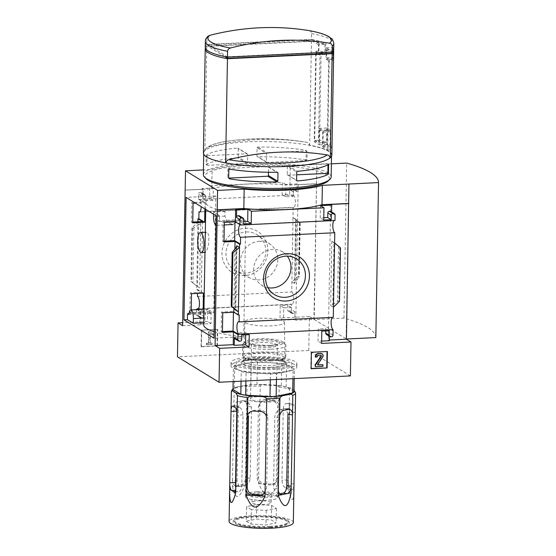 <?xml version="1.0" encoding="UTF-8"?>
<svg xmlns="http://www.w3.org/2000/svg" width="556" height="556" viewBox="0 0 556 556"><rect width="100%" height="100%" fill="white"/><g stroke="black" fill="none" stroke-linecap="round" stroke-linejoin="round"><path stroke-width="0.42" stroke-dasharray="2.78 2.08" d="M203.698 324.767A60.945 11.989 1 0 1 204.643 322.723L205.546 311.582L207.555 309.136L210.467 313.494A60.945 11.989 -179 0 1 213.81 312.423L215.839 195.99A60.945 11.989 -179 0 0 205.831 202.37A60.945 11.989 -179 0 0 224.985 211.461L224.902 216.138L227.439 222.442L232.992 224.52L239.636 219.696A60.945 11.989 1 0 0 245.738 220.315L243.709 336.741L213.963 338.18M214.081 331.682A60.945 11.989 1 0 0 243.709 336.741M205.171 239.851C205.164 234.917 205.609 232.366 206.519 232.2C208.528 232.644 209.223 236.647 208.604 244.202C207.325 249.352 206.262 252.076 205.414 252.375L205.025 248.588M224.005 241.144L222.747 241.207L223.095 221.601L235.007 221.031L234.993 221.851M222.428 331.578L221.17 331.633L221.517 312.034L233.43 311.457L233.416 312.277M224.985 211.461L213.643 212.003L219.544 215.61L219.439 221.587L245.738 220.315M219.544 215.61L216.103 215.777M215.839 195.99L186.1 197.429M204.643 322.723L203.732 322.765M204.893 208.924L205.004 202.683L195.441 203.142M191.229 309.935L191.167 313.285L203.079 312.715L203.142 309.358M188.984 313.619L213.81 312.423M240.804 224.568L235.007 221.031M205.004 202.683L199.208 199.138L199.201 199.597A6.262 1.946 -92.8 0 1 201.168 206.644M223.992 241.964L222.747 241.207M192.744 222.859L191.507 222.101L192.758 222.039M224.332 222.365L223.095 221.601M193.085 203.253L191.848 202.495L191.507 222.101M199.201 199.597L293.394 195.045L293.492 189.547A1.647 1.529 121.4 0 0 291.956 188.004L291.33 188.039A1.647 1.529 121.4 0 0 289.739 189.728L289.655 194.252L282.156 194.614L282.365 182.34L209.814 185.843L209.598 198.117L202.092 198.478L202.175 193.961A1.647 1.529 121.4 0 0 200.64 192.418L200.014 192.452A1.647 1.529 121.4 0 0 198.422 194.141L198.332 199.18L202.884 201.96L191.848 202.495M198.332 199.18L199.208 199.138M222.754 312.792L221.517 312.034M239.226 315.002L233.43 311.457M203.426 293.109L197.63 289.565L197.561 293.394M191.507 293.686L190.27 292.929L189.923 312.528L200.966 311.992L197.13 309.65M197.936 221.788L196.755 289.606L201.307 292.393L190.27 292.929M196.755 289.606L197.63 289.565M203.079 312.715L198.005 309.609M222.414 332.398L221.17 331.633M191.167 313.285L189.923 312.528M245.321 228.245A24.144 22.448 -58.6 0 1 264.552 262.793A24.144 22.448 -58.6 0 1 224.853 264.712A24.144 22.448 -58.6 0 1 245.321 228.245M197.512 296.487L291.705 291.935L293.005 217.486L295.799 219.189L300.191 223.213L293.005 217.486L293.179 207.305L199.993 211.801M234.903 248.907L233.861 308.406M200.966 311.992L200.744 324.815L199.708 324.183L210.967 323.641L211.176 311.367L203.677 311.728L203.593 316.253L200.077 314.098L200.153 309.581L207.659 309.219L207.451 321.486L182.653 322.688M196.407 309.685L196.324 314.279A1.647 1.529 121.4 0 0 197.86 315.822L198.485 315.794A1.647 1.529 121.4 0 0 200.077 314.098M203.593 316.253A1.647 1.529 121.4 0 1 202.002 317.942L201.376 317.969A1.647 1.529 121.4 0 1 199.84 316.433L199.708 324.183M202.544 221.566L201.307 292.393M198.555 224.617L200.73 223.783L197.936 222.08L191.896 227.988L192.529 228.377L193.884 227.856L198.555 224.617L197.477 286.451L199.604 288.057L190.965 281.419L197.477 286.451M182.604 325.691L200.744 324.815M185.183 190.041L203.107 189.172L202.884 201.96M217.306 329.367L201.362 330.139L201.07 346.61L217.021 345.839L217.306 329.367L217.667 329.59L201.362 330.139M350.398 375.912L308.802 350.475L309.393 316.566L280.002 317.983L280.217 305.71L287.716 305.348L287.64 309.873A1.647 1.529 121.4 0 0 289.176 311.409L289.801 311.381A1.647 1.529 121.4 0 0 291.393 309.685L291.49 304.188L198.297 308.691M308.802 350.475L177.461 356.82M291.705 291.935A6.262 1.946 87.2 0 1 293.665 298.516A6.262 1.946 87.2 0 1 292.004 304.375A6.262 1.946 87.2 0 1 291.49 304.188M332.293 317.42A6.262 1.946 87.2 0 1 332.787 317.184A6.262 1.946 87.2 0 1 333.294 317.372M293.394 195.045A6.262 1.946 87.2 0 1 295.354 201.633A6.262 1.946 87.2 0 1 293.693 207.492A6.262 1.946 87.2 0 1 293.179 207.305M333.982 220.53A6.262 1.946 87.2 0 1 334.476 220.294A6.262 1.946 87.2 0 1 334.99 220.482M203.107 189.172L202.071 188.54L201.939 196.289L198.422 194.141M256.796 358.738A22.9 4.504 -179 0 1 286.236 362.449A22.9 4.504 -179 0 1 263.905 367.641A22.9 4.504 -179 0 1 241.777 361.671A22.9 4.504 -179 0 1 256.796 358.738M244.14 362.484A20.94 4.121 1 0 0 267.373 365.646A20.94 4.121 1 0 0 284.943 361.859A20.94 4.121 1 0 0 284.359 360.893A20.94 4.121 1 0 0 283.887 360.559A20.94 4.121 1 0 0 257.435 357.501A20.94 4.121 1 0 0 243.702 360.184A20.94 4.121 1 0 0 243.076 361.129A20.94 4.121 1 0 0 244.14 362.484M332.446 53.306L326.754 49.825L326.615 57.9L329.201 59.478L327.623 149.911L322.445 146.749L322.702 132.21L319.596 130.312L319.346 144.845L314.175 141.683L315.752 51.256L318.338 52.841L318.477 44.765L324.996 44.445A64.239 12.635 1 0 0 311.457 41.005L206.756 46.065A64.239 12.635 1 0 0 205.366 47.934M206.756 46.065L204.935 150.217A64.239 12.635 -179 0 0 203.406 152.9M205.247 47.128A64.239 12.635 -179 0 1 206.783 44.452L206.881 38.628L208.139 36.161M208.048 44.73L208.02 46.343L312.785 41.283L312.813 39.671L208.048 44.73L227.703 57.094M332.474 51.777L227.71 56.754M333.565 50.172A64.239 12.635 1 0 0 333.273 49.512L333.134 57.581A64.239 12.635 1 0 1 333.544 59.061M311.457 41.005L309.643 145.165A64.239 12.635 -179 0 1 331.869 155.138M324.996 44.445L324.857 52.521A64.239 12.635 1 0 0 320.082 51.048L318.505 141.474A64.239 12.635 -179 0 1 326.984 144.477L327.234 129.944A64.239 12.635 -179 0 1 330.34 131.841L330.083 146.374A64.239 12.635 -179 0 1 331.96 149.272M203.35 174.702A63.912 12.573 -179 0 1 247.184 163.54A63.912 12.573 -179 0 1 331.154 176.933M206.137 155.791L206.478 154.936A63.912 12.573 -179 0 1 237.732 148.049L238.309 148.64L238.163 157.042L237.565 157.737A63.912 12.573 1 0 0 206.311 164.625L206.137 155.791L207.04 156.34L206.895 164.743L205.991 164.187M257.074 147.736L257.748 147.083A63.912 12.573 -179 0 1 305.3 150.162L306.21 150.954L306.064 159.357L305.133 159.85A63.912 12.573 1 0 0 257.574 156.771L256.928 156.132L257.074 147.736L266.456 153.47L266.31 161.872L256.928 156.132M309.393 316.566L313.945 319.346L316.864 164.451L290.281 165.737A64.607 12.712 1 0 0 212.1 169.517L203.433 169.934M375.835 337.589A160.378 31.546 1 0 0 343.969 318.101L314.258 319.533L316.864 164.451M314.258 319.533L346.444 339.007M348.834 184.001L346.124 339.021M335.08 214.984L331.564 212.83A1.647 1.529 121.4 0 0 330.862 211.502M331.564 212.83L331.578 211.94M320.444 205.623L320.228 217.896L323.787 217.723M340.446 247.844L333.927 242.812L332.849 304.646L330.681 305.48L333.475 307.19M334.594 242.916L331.8 241.207L333.927 242.812M332.849 304.646L337.52 301.408L338.882 300.886L339.514 301.276M325.753 330.952L325.795 328.631L318.289 328.992L318.074 341.266L321.632 341.092M329.409 336.31L329.472 332.974A1.647 1.529 121.4 0 1 327.873 334.663L327.248 334.691A1.647 1.529 121.4 0 1 326.421 334.483M243.764 219.391L240.248 217.243A1.647 1.529 121.4 0 0 239.546 215.916M240.248 217.243L240.171 221.768L243.73 221.594M235.105 338.896A1.647 1.529 121.4 0 0 235.932 339.104L236.557 339.077A1.647 1.529 121.4 0 0 238.156 337.381L238.232 332.863L245.738 332.502L245.696 334.823M316.524 183.827L289.94 185.113A64.607 12.712 -179 0 0 211.76 188.894L185.176 190.18M297.14 183.946L285.888 184.495L285.673 196.761L293.179 196.4L293.255 191.883A1.647 1.529 121.4 0 1 294.847 190.187L295.472 190.159A1.647 1.529 121.4 0 1 297.008 191.695L297.14 183.946L298.176 184.578L316.315 183.702M285.888 184.495L282.365 182.34M201.939 196.289A1.647 1.529 121.4 0 1 203.531 194.6L204.156 194.572A1.647 1.529 121.4 0 1 205.692 196.108L205.616 200.633L213.122 200.271L213.33 187.997L209.814 185.843M213.33 187.997L202.071 188.54M294.673 283.463L291.879 281.753L298.537 276.221L299.253 276.784L294.541 283.185L295.799 219.189M294.909 311.84A1.647 1.529 121.4 0 1 293.318 313.528L292.692 313.563A1.647 1.529 121.4 0 1 291.156 312.02L291.24 307.503L283.734 307.864L283.518 320.138L294.777 319.589L294.909 311.84L291.393 309.685M289.94 185.113L290.281 165.737M211.76 188.894L212.1 169.517M206.193 178.823A62.265 12.246 -179 0 1 247.67 165.473A62.265 12.246 -179 0 1 308.663 168.989A62.265 12.246 -179 0 1 328.172 180.957M331.383 163.818L316.962 164.513M253.585 360.038A32.943 6.477 -179 0 1 296.869 366.939A32.943 6.477 -179 0 1 263.815 372.847A32.943 6.477 -179 0 1 230.99 365.792A32.943 6.477 -179 0 1 253.585 360.038M343.969 318.101L346.673 163.082M201.724 330.361L201.432 346.833L201.07 346.61M201.432 346.833L217.021 345.839M208.347 343.26L206.443 343.351L206.422 344.581L211.739 344.324L211.76 343.094L209.848 343.184L210.015 333.565L212.955 335.018L213.275 334.177L209.702 331.737L208.549 331.793L208.347 343.26L208.708 343.483L206.443 343.351M206.804 343.573L206.783 344.803L212.1 344.546L212.121 343.316L210.21 343.406L210.376 333.781L213.316 335.24L213.643 334.399L210.071 331.96L208.91 332.015L208.708 343.483M208.91 332.015L208.549 331.793M210.071 331.96L209.702 331.737M213.643 334.399L213.275 334.177M213.316 335.24L212.955 335.018M211.836 334.622L211.475 334.406M210.376 333.781L210.015 333.565M210.21 343.406L209.848 343.184M212.121 343.316L211.76 343.094M212.1 344.546L211.739 344.324M206.783 344.803L206.422 344.581M217.382 346.061L217.667 329.59M327.025 351.51L311.436 352.268M327.025 351.274L327.387 351.496M311.075 352.045L310.79 368.517L311.151 368.739M310.79 368.517L311.158 368.496M317.643 364.799L317.33 364.305L322.369 356.827A2.307 2.148 121.4 0 0 321.799 353.651M315.043 366.536L322.911 366.397M322.549 366.175L322.577 364.555M320.888 355.228A0.827 0.764 121.4 0 0 320.305 354.985L320.666 355.208M315.21 356.848L316.774 356.771A1.647 1.529 121.4 0 1 318.366 355.082L320.305 354.985M316.774 356.771L317.135 356.994M330.667 204.448L328.297 340.091L329.333 340.724M323.745 220.044L320.228 217.896M329.312 330.785L325.795 328.631M321.806 331.147L318.289 328.992M321.59 343.42L318.074 341.266M329.347 340.043L328.297 340.091M243.688 223.915L240.171 221.768M249.255 334.649L245.738 332.502M241.749 335.011L238.232 332.863M283.518 320.138L280.002 317.983M294.777 319.589L295.813 320.221L313.945 319.346M283.734 307.864L280.217 305.71M291.24 307.503L287.716 305.348M285.673 196.761L282.156 194.614M293.179 196.4L289.655 194.252M298.176 184.578L295.813 320.221M213.122 200.271L209.598 198.117M205.616 200.633L202.092 198.478M210.967 323.641L207.451 321.486M211.176 311.367L207.659 309.219M203.677 311.728L200.153 309.581M191.896 227.988L190.965 281.419M299.475 222.789L298.537 276.221M267.985 287.709A19.682 18.299 -58.6 0 1 260.84 284.658A19.682 18.299 -58.6 0 1 254.69 263.433A19.682 18.299 -58.6 0 1 272.649 249.38A19.682 18.299 -58.6 0 1 281.315 251.18A19.682 18.299 -58.6 0 1 287.285 256.149M259.437 241.297A19.682 18.299 -58.6 0 1 270.563 244.605A19.682 18.299 -58.6 0 1 274.713 270.14A19.682 18.299 -58.6 0 1 250.096 278.083A19.682 18.299 -58.6 0 1 241.047 256.837A19.682 18.299 -58.6 0 1 259.437 241.297M246.259 231.942A20.996 19.516 -58.6 0 1 258.13 235.473A20.996 19.516 -58.6 0 1 262.55 262.703A20.996 19.516 -58.6 0 1 236.293 271.175A20.996 19.516 -58.6 0 1 226.639 248.518A20.996 19.516 -58.6 0 1 246.259 231.942M225.993 162.859A63.912 12.573 1 0 1 203.739 152.817A63.912 12.573 1 0 1 205.303 150.203L206.575 147.833L208.173 147.041A261.487 243.125 -58.6 0 1 306.509 142.287L301.38 141.46A61.382 12.072 -179 0 1 306.509 142.287C308.121 142.565 309.046 143.531 309.275 145.179A63.912 12.573 1 0 1 331.536 155.048L331.536 155.249A63.912 12.573 -179 0 1 330.104 157.828M329.965 157.834A63.912 12.573 1 0 0 331.536 155.048M206.783 44.452L311.485 39.393L311.589 33.568C311.416 31.866 310.491 30.865 308.83 30.566M311.485 39.393A64.239 12.635 -179 0 1 325.851 43.139L325.656 54.439A64.239 12.635 -179 0 0 321.097 52.952L319.575 140.154A64.239 12.635 1 0 1 326.351 142.551L326.608 128.019A64.239 12.635 1 0 1 330.744 130.556L330.493 145.088A64.239 12.635 1 0 1 331.995 147.743L327.13 147.979L328.652 60.778L333.51 60.548M312.813 39.671L319.026 43.465L325.851 43.139M328.652 60.778L326.066 59.2L326.268 47.892L332.474 51.687M326.268 47.892L333.093 47.566A64.239 12.635 -179 0 1 333.711 49.373M333.093 47.566L332.898 58.866A64.239 12.635 -179 0 1 333.51 60.458M224.735 56.566L208.02 46.343M318.477 44.765L312.785 41.283M326.754 49.825L333.273 49.512M205.303 150.203L204.935 150.217M309.643 145.165L309.275 145.179M328.005 164.75L327.394 163.672L287.994 165.577L287.355 166.251L296.737 171.992M287.994 165.577L297.342 171.29M287.355 166.251L287.209 174.647L296.591 180.387M287.209 174.647L297.168 180.978M287.827 175.265L296.689 174.834M328.012 164.291L328.394 164.527M327.394 163.672L328.596 164.402M268.506 172.256L268.59 167.161L267.978 166.543L228.579 168.447L227.939 169.121L228.843 169.677M228.579 168.447L229.774 169.177M227.939 169.121L227.793 177.524L228.69 178.073M227.793 177.524L229.6 178.865M268.59 167.161L276.944 172.263M267.978 166.543L277.326 172.263M206.895 164.743L207.506 165.354L246.913 163.45L247.545 162.776L247.691 154.38L247.079 153.762L207.673 155.666L206.478 154.936M207.673 155.666L207.04 156.34M207.506 165.354L206.311 164.625M246.913 163.45L237.565 157.737M247.545 162.776L238.163 157.042M247.691 154.38L238.309 148.64M247.079 153.762L237.732 148.049M266.31 161.872L266.922 162.484L306.328 160.58L306.968 159.906L307.114 151.51L306.495 150.891L267.095 152.796L257.748 147.083M267.095 152.796L266.456 153.47M266.922 162.484L257.574 156.771M306.328 160.58L305.133 159.85M306.968 159.906L306.064 159.357M307.114 151.51L306.21 150.954M306.495 150.891L305.3 150.162M319.346 144.845L326.984 144.477M319.596 130.312L327.234 129.944M314.175 141.683L318.505 141.474M315.752 51.256L320.082 51.048M318.338 52.841L324.857 52.521M319.026 43.465L318.824 54.766L325.656 54.439M318.824 54.766L316.239 53.188L321.097 52.952M316.239 53.188L314.717 140.383L319.575 140.154M314.717 140.383L318.859 142.92L326.351 142.551M318.859 142.92L319.109 128.387L326.608 128.019M326.615 57.9L333.134 57.581M329.201 59.478L333.53 59.27M327.623 149.911L331.953 149.703M322.445 146.749L330.083 146.374M322.702 132.21L330.34 131.841M319.109 128.387L323.245 130.917L330.744 130.556M323.245 130.917L322.994 145.45L330.493 145.088M322.994 145.45L327.13 147.979M326.066 59.2L332.898 58.866M253.64 356.806A32.943 6.477 -179 0 1 296.925 363.707A32.943 6.477 -179 0 1 263.871 369.615A32.943 6.477 -179 0 1 231.046 362.561A32.943 6.477 -179 0 1 253.64 356.806M283.386 321.166A19.682 3.871 -179 0 1 284.38 322.39A19.682 3.871 -179 0 1 264.635 325.941A19.682 3.871 -179 0 1 245.022 321.702A19.682 3.871 -179 0 1 261.667 318.192A19.682 3.871 -179 0 1 283.386 321.166M210.467 313.494L188.887 314.536M239.636 219.696L218.056 220.739A7.249 2.252 87.2 0 1 216.187 225.319A7.249 2.252 87.2 0 1 215.936 225.284M219.439 221.587L218.056 220.739M213.608 214.255L213.643 212.003M269.785 526.379A27.265 5.365 1 0 0 287.911 522.682A27.265 5.365 1 0 0 287.945 520.534A27.265 5.365 1 0 0 261.32 515.78A27.265 5.365 1 0 0 234.542 519.603A27.265 5.365 1 0 0 234.507 521.75A27.265 5.365 1 0 0 269.785 526.379M270.056 527.442A28.168 5.539 1 0 0 288.821 521.403A28.168 5.539 1 0 0 261.306 516.489A28.168 5.539 1 0 0 233.638 520.437A28.168 5.539 1 0 0 242.465 525.851A28.168 5.539 1 0 0 270.056 527.442M268.43 402.085A16.145 3.176 1 0 0 279.501 399.264A16.145 3.176 1 0 0 263.412 395.809A16.145 3.176 1 0 0 247.218 398.701A16.145 3.176 1 0 0 268.43 402.085M256.573 494.062A16.145 3.176 -179 0 1 277.68 497.078A16.145 3.176 -179 0 1 277.785 497.446A16.145 3.176 -179 0 1 266.713 500.261A16.145 3.176 -179 0 1 245.502 496.883A16.145 3.176 -179 0 1 245.62 496.515A16.145 3.176 -179 0 1 256.573 494.062M293.325 522.591A32.123 6.318 1 0 0 261.32 515.711A32.123 6.318 1 0 0 229.093 521.472M237.071 481.114L238.315 409.737C238.392 405.692 239.462 403.156 241.533 402.141A26.354 5.185 -179 0 1 245.912 401.244L247.253 401.272L251.465 407.055L250.221 478.431C249.616 482.379 247.691 484.749 244.445 485.541A26.354 5.185 1 0 0 240.06 486.43L239.136 486.486L237.071 481.114L232.498 480.238L234.187 389.276A32.123 6.318 1 0 0 231.359 391.799M232.498 480.238L232.484 486.653L245.314 484.033C239.309 499.615 235.035 500.483 232.484 486.653M245.314 484.033L247.017 386.663C246.113 385.496 244.932 385.148 243.465 385.614A30.934 6.088 1 0 1 265.539 384.55L273.893 385.03A30.934 6.088 1 0 1 291.017 388.269L293.929 389.999A30.934 6.088 1 0 1 294.02 390.103M277.43 484.478L277.513 479.738A6.589 6.331 47 0 1 271.21 484.123L277.43 484.478C271.265 498.732 264.969 498.371 258.54 483.393L260.236 386.024A32.123 6.318 1 0 0 247.017 386.663M277.513 479.738L279.126 387.108C277.791 385.676 276.047 384.988 273.893 385.03M293.888 490.183L293.971 485.444A6.589 2.05 87.2 0 1 292.324 489.085A6.589 2.05 87.2 0 1 291.893 488.96L293.888 490.183C293.471 503.847 291.455 502.61 287.827 486.479L289.53 389.103A32.123 6.318 1 0 0 279.126 387.108M293.971 485.444L295.59 392.807M293.992 391.688L286.18 386.913A30.636 6.026 1 0 0 281.35 385.989L281.746 363.381A30.636 6.026 1 0 1 286.576 364.305L294.388 369.08A30.636 6.026 1 0 1 293.075 370.31L276.54 373.681A30.636 6.026 1 0 1 270.397 373.979L246.051 372.576A30.636 6.026 1 0 1 241.221 371.651L237.315 369.26A28.002 5.511 1 0 0 258.227 373.278A28.002 5.511 1 0 0 272.697 373.354A28.002 5.511 1 0 0 284.804 371.992A28.002 5.511 1 0 0 291.9 368.468A28.002 5.511 1 0 0 290.482 366.696A28.002 5.511 1 0 0 269.577 362.679A28.002 5.511 1 0 0 242.993 363.965L251.263 362.276A30.636 6.026 1 0 1 257.4 361.977L281.746 363.381M281.35 385.989L257.011 384.585A30.636 6.026 1 0 0 250.867 384.884L234.333 388.262A30.636 6.026 1 0 0 233.02 389.485M289.53 389.103C289.989 388.018 290.559 387.775 291.247 388.359A30.934 6.088 1 0 0 291.017 388.269M233.027 389.04A30.934 6.088 1 0 1 236.091 387.31A30.934 6.088 1 0 1 237.794 386.774L243.465 385.614M287.945 414.06L285.881 408.695L284.957 408.743A26.354 5.185 -179 0 1 280.578 409.64C277.333 410.432 275.408 412.795 274.803 416.75L273.559 488.119L277.771 493.902L279.105 493.93A26.354 5.185 1 0 0 279.842 493.811M283.219 408.882C283.755 405.004 285.026 403.246 287.035 403.607A26.354 5.185 -179 0 1 289.099 404.879L289.558 408.243L288.168 487.855L287.633 489.169A26.354 5.185 1 0 0 285.562 487.904C283.574 486.813 282.378 484.262 281.975 480.259L283.219 408.882L289.044 408.604M289.217 406.922A6.589 2.05 87.2 0 1 290.864 403.281L286.403 403.496L291.295 403.406L293.366 404.671A6.589 2.05 87.2 0 1 295.278 410.627M290.864 403.281A6.589 2.05 87.2 0 1 291.295 403.406M287.633 489.169L291.893 488.96L289.822 487.695A6.589 2.05 87.2 0 1 287.911 481.739M265.539 384.55C263.391 384.259 261.626 384.745 260.236 386.024M258.408 406.721L260.5 402.148L265.316 400.306A26.354 5.185 -179 0 1 271.773 400.681C275.505 401.411 277.507 403.802 277.764 407.833L276.513 479.209L274.699 483.525L270.299 484.971A26.354 5.185 1 0 0 263.85 484.603C259.791 484.165 257.567 481.996 257.164 478.097L258.408 406.721L259.652 405.56M259.93 403.844A6.589 6.331 47 0 1 266.227 399.458L272.683 399.827A6.589 6.331 47 0 1 278.813 404.928M258.54 483.393L271.21 484.123L270.299 484.971M263.85 484.603L264.76 483.748A6.589 6.331 47 0 1 258.623 478.653M237.794 386.774C236.335 386.906 235.132 387.74 234.187 389.276M245.398 479.293A6.589 4.281 -79.1 0 1 241.089 484.895L244.445 485.541M240.06 486.43L236.71 485.791A6.589 4.281 -79.1 0 1 235.577 485.798A6.589 4.281 -79.1 0 1 232.568 481.913M233.874 407.096A6.589 4.281 -79.1 0 1 238.183 401.495L242.562 400.605A6.589 4.281 -79.1 0 1 243.695 400.591A6.589 4.281 -79.1 0 1 246.704 404.483M234.576 491.733L237.989 491.567C239.99 491.935 241.262 490.177 241.797 486.291L243.041 414.922C242.645 410.919 241.45 408.368 239.455 407.277A26.354 5.185 -179 0 1 237.391 406.012L236.849 407.319L235.459 486.938L235.918 490.302A26.354 5.185 1 0 0 237.989 491.567L234.159 491.893M259.701 494.868L264.517 493.033L266.616 488.453L267.86 417.083C267.457 413.184 265.233 411.016 261.174 410.578A26.354 5.185 -179 0 1 254.724 410.203L250.318 411.655L248.504 415.971M237.315 369.26L233.416 366.877A30.636 6.026 1 0 1 234.722 365.653L242.993 363.965A28.002 5.511 1 0 0 235.904 367.488A28.002 5.511 1 0 0 237.315 369.26M233.159 381.576L233.416 366.877M234.333 388.262L234.722 365.653M241.054 381.194L241.221 371.651M245.905 380.957L246.051 372.576M270.299 379.776L270.397 373.979M276.436 379.484L276.54 373.681M286.18 386.913L286.576 364.305M257.011 384.585L257.4 361.977M250.867 384.884L251.263 362.276M267.394 401.453A12.851 2.53 1 0 0 276.207 399.208A12.851 2.53 1 0 0 263.405 396.456A12.851 2.53 1 0 0 250.513 398.756A12.851 2.53 1 0 0 267.394 401.453M270.327 346.124A19.036 3.746 1 0 0 283.004 342.037A19.036 3.746 1 0 0 264.413 338.722A19.036 3.746 1 0 0 245.71 341.391A19.036 3.746 1 0 0 251.673 345.047A19.036 3.746 1 0 0 270.327 346.124M271.106 349.21A21.67 4.26 1 0 0 285.972 345.429A21.67 4.26 1 0 0 285.541 344.567A21.67 4.26 1 0 0 264.371 340.786A21.67 4.26 1 0 0 243.083 343.823A21.67 4.26 1 0 0 242.631 344.671A21.67 4.26 1 0 0 271.106 349.21M270.911 360.385A21.67 4.26 1 0 0 284.401 358.057A21.67 4.26 1 0 0 285.777 356.604A21.67 4.26 1 0 0 264.176 351.962A21.67 4.26 1 0 0 242.437 355.847A21.67 4.26 1 0 0 243.757 357.348A21.67 4.26 1 0 0 270.911 360.385M270.341 361.039A19.919 3.92 1 0 0 282.74 358.905A19.919 3.92 1 0 0 283.053 358.731A19.919 3.92 1 0 0 264.156 353.296A19.919 3.92 1 0 0 245.078 358.064A19.919 3.92 1 0 0 245.391 358.252A19.919 3.92 1 0 0 270.341 361.039M272.781 368.51A28.002 5.511 1 0 0 291.983 363.624A28.002 5.511 1 0 0 264.079 357.626A28.002 5.511 1 0 0 235.987 362.644A28.002 5.511 1 0 0 272.781 368.51M292.929 378.685L293.075 370.31M294.221 378.622L294.388 369.08M287.827 486.479L289.822 487.695L285.562 487.904M257.101 491.768A14.623 2.877 -179 0 1 276.214 494.499A14.623 2.877 -179 0 1 261.64 497.453A14.623 2.877 -179 0 1 247.177 493.992A14.623 2.877 -179 0 1 257.101 491.768M258.693 492.748A9.556 1.877 -179 0 1 271.245 494.75A9.556 1.877 -179 0 1 261.661 496.459A9.556 1.877 -179 0 1 252.139 494.416A9.556 1.877 -179 0 1 258.693 492.748M258.547 500.817A9.556 1.877 -179 0 1 271.099 502.819A9.556 1.877 -179 0 1 261.515 504.535A9.556 1.877 -179 0 1 252 502.485A9.556 1.877 -179 0 1 258.547 500.817M269.486 527.095A26.354 5.185 -179 0 1 235.376 522.619A26.354 5.185 -179 0 1 252.931 516.969A26.354 5.185 -179 0 1 278.751 518.456A26.354 5.185 -179 0 1 287.007 523.523A26.354 5.185 -179 0 1 269.486 527.095M246.315 521.174L251.09 524.1L265.99 524.954L276.11 522.89L271.328 519.964L256.434 519.109L246.315 521.174L246.565 506.641L256.684 504.577L256.434 519.109M256.684 504.577L271.585 505.432L276.36 508.358L266.241 510.422L251.347 509.56L251.09 524.1M251.347 509.56L246.565 506.641M271.585 505.432L271.328 519.964M276.36 508.358L276.11 522.89M266.241 510.422L265.99 524.954M236.717 246.572L235.612 309.963M199.84 316.433L196.324 314.279M200.73 223.783L199.604 288.057M205.352 41.304A64.239 12.635 -179 0 1 206.881 38.628M215.179 160.434A63.912 12.573 -179 0 1 203.732 153.018A63.912 12.573 -179 0 1 247.559 141.856A63.912 12.573 -179 0 1 331.536 155.249L331.515 156.41M322.369 356.827L322.73 357.049M317.33 364.305L317.698 364.527M318.366 355.082L318.727 355.305M331.8 241.207L330.681 305.48M332.988 335.122L329.472 332.974M331.397 336.811L327.873 334.663M330.771 336.846L327.248 334.691M241.672 339.535L238.156 337.381M240.081 341.224L236.557 339.077M239.455 341.259L235.932 339.104M291.156 312.02L287.64 309.873M292.692 313.563L289.176 311.409M293.318 313.528L289.801 311.381M293.255 191.883L289.739 189.728M294.847 190.187L291.33 188.039M295.472 190.159L291.956 188.004M297.008 191.695L293.492 189.547M205.692 196.108L202.175 193.961M204.156 194.572L200.64 192.418M203.531 194.6L200.014 192.452M202.002 317.942L198.485 315.794M201.376 317.969L197.86 315.822M192.529 228.377L191.598 281.809M193.884 227.856L192.925 282.809M300.108 223.178L299.177 276.61M299.705 222.741L298.746 277.694M296.438 219.884L295.354 281.718M236.05 247.545L234.973 309.379M232.658 251.569L231.699 306.523M338.479 246.454L337.52 301.408M339.813 247.462L338.882 300.886M208.173 147.041A61.382 12.072 -179 0 1 234.347 140.293A61.382 12.072 -179 0 1 248.407 139.202A61.382 12.072 -179 0 1 301.38 141.46A263.558 263.558 0 0 0 234.347 140.293C220.746 141.717 211.488 144.226 206.582 147.833M311.589 33.568A64.239 12.635 -179 0 1 333.815 43.549M204.719 318.039L203.816 318.088M224.902 216.138L213.56 216.687M288.314 409.39L284.957 408.743M283.928 410.286L280.578 409.64M279.376 417.625L274.803 416.75M278.132 489.002L273.559 488.119M280.287 494.159L279.105 493.93M293.366 404.671L289.099 404.879M295.25 412.399L289.433 412.677M294.006 483.776L288.182 484.054M287.793 479.974L281.975 480.259M266.227 399.458L265.316 400.306M272.683 399.827L271.773 400.681M279.001 406.672L277.764 407.833M277.757 478.049L276.513 479.209M258.401 476.937L257.164 478.097M250.221 478.431L245.641 477.555M238.315 409.737L233.742 408.862M241.533 402.141L238.183 401.495M245.912 401.244L242.562 400.605M251.465 407.055L246.885 406.179M235.918 490.302L235.39 490.329M241.797 486.291L235.98 486.576M243.041 414.922L237.224 415.2M239.455 407.277L235.195 407.478M237.391 406.012L233.131 406.214M266.616 488.453L265.372 489.614M267.86 417.083L266.616 418.244M261.174 410.578L260.264 411.426M254.724 410.203L253.814 411.058M268.333 347.514A12.851 2.53 1 0 0 277.145 345.276A12.851 2.53 1 0 0 264.343 342.524A12.851 2.53 1 0 0 251.451 344.824A12.851 2.53 1 0 0 268.333 347.514M269.208 345.436A15.485 3.044 1 0 0 274.643 340.362A15.485 3.044 1 0 0 249.185 341.592A15.485 3.044 1 0 0 269.208 345.436M270.814 367.307A21.747 4.274 1 0 0 278.445 360.184A21.747 4.274 1 0 0 242.694 361.907A21.747 4.274 1 0 0 270.814 367.307M205.831 202.37L205.713 209.424M292.004 304.375L197.811 308.927M332.787 317.184L238.593 321.729M293.693 207.492L199.5 212.038M334.476 220.294L240.282 224.846M243.702 360.184L241.777 361.671M284.359 360.893L286.236 362.449M203.739 152.817L203.711 154.179M317.413 364.757L317.775 364.979M320.722 355.089L321.083 355.312M291.865 313.348L288.342 311.2M296.306 190.367L292.783 188.22M204.99 194.781L201.467 192.633M200.549 317.761L197.026 315.613M300.191 223.213L299.253 276.784M295.66 219.133L294.541 283.185M236.863 246.086L235.744 310.13M260.84 284.658L273.281 293.797M281.315 251.18L295.118 258.088M270.563 244.605L258.13 235.473M250.096 278.083L236.293 271.175M231.046 362.561L230.99 365.792M296.925 363.707L296.869 366.939M245.022 321.702L243.076 361.129M284.38 322.39L284.943 361.859M207.555 309.143L203.969 309.317M224.29 224.93L216.187 225.319M206.519 232.2L205.31 232.255M205.414 252.375L204.962 252.396M234.542 519.603L233.638 520.437M287.945 520.534L288.821 521.403M277.785 497.446L279.501 399.264M245.502 496.883L247.218 398.701M289.44 409.376L285.881 408.695M281.329 494.59L277.771 493.902M292.324 489.085L287.862 489.301M261.619 401.105L260.5 402.148M275.818 482.476L274.699 483.525M236.091 387.31L233.027 388.866M239.136 486.486L235.577 485.798M247.253 401.272L243.695 400.591M237.162 405.88L232.7 406.095M264.517 493.033L263.405 494.075M250.318 411.655L249.199 412.698M276.207 399.208L277.43 344.094C276.019 344.706 273.225 345.137 269.034 345.387L257.81 345.054C250.666 344.067 250.999 343.386 250.93 343.476L251.451 344.824L250.513 398.756M245.71 341.391L243.083 343.823M283.004 342.037L285.541 344.567M285.777 356.604L285.972 345.429M242.437 355.847L242.631 344.671M282.74 358.905L284.401 358.057M245.391 358.252L243.757 357.348M283.053 358.731L283.122 358.69C282.365 359.69 282.351 360.719 283.067 361.789L281.85 361.219C279.161 360.246 274.893 359.551 269.048 359.127L251.979 359.461C244.473 360.552 244.765 361.386 244.96 361.122C245.724 360.093 245.738 359.058 245.015 358.022L245.078 358.064M291.9 368.468L291.983 363.624M235.904 367.488L235.987 362.644M288.168 487.855L289.558 408.243M236.786 410.988L236.856 407.319M247.177 493.992L245.62 496.515M276.214 494.499L277.68 497.078M252.139 494.416L252 502.485M271.245 494.75L271.099 502.819M287.007 523.523L287.911 522.682M235.376 522.619L234.507 521.75"/><path stroke-width="0.83" d="M205.713 209.424L203.698 324.767A60.945 11.989 1 0 0 214.081 331.682M234.993 221.851L234.667 240.63L224.005 241.144M233.416 312.277L233.089 331.063L222.428 331.578M216.103 215.777L213.963 338.18L183.96 319.832L186.1 197.429L216.103 215.777M203.732 322.765L193.3 323.272L187.4 319.665L183.96 319.832M195.441 203.142L193.085 203.253L192.744 222.859L204.664 222.282L204.893 208.924M203.142 309.358L203.426 293.109L191.507 293.686L191.229 309.935M187.4 319.665L187.504 313.688L188.984 313.619M238.003 334.649L233.45 331.862L222.414 332.398L222.754 312.792L233.798 312.257L238.35 315.043L239.226 315.002L239.101 321.917A6.262 1.946 -92.8 0 0 238.593 321.729A6.262 1.946 -92.8 0 0 236.932 327.588A6.262 1.946 -92.8 0 0 238.892 334.177L238.878 334.601L238.003 334.649L237.919 339.716A1.647 1.529 121.4 0 0 239.455 341.259L240.081 341.224A1.647 1.529 121.4 0 0 241.672 339.535L241.749 335.011L249.255 334.649L249.039 346.923L219.641 348.341L215.089 345.561L217.25 209.793L217.591 190.416L244.174 189.13A64.607 12.712 1 0 0 322.355 185.35L378.539 182.57A160.378 31.546 1 0 0 346.673 163.082L331.383 163.818M182.653 322.688L178.052 322.911L182.604 325.691L185.516 170.796L217.591 190.416M178.052 322.911L177.461 356.82L219.05 382.257L350.398 375.912L350.989 341.996L321.59 343.42L321.806 331.147L329.312 330.785L329.235 335.303A1.647 1.529 121.4 0 0 330.771 336.846L331.397 336.811A1.647 1.529 121.4 0 0 332.988 335.122L333.079 329.625L238.892 334.177M219.641 348.341L219.05 382.257M240.463 244.174L239.587 244.216L235.035 241.436L223.992 241.964L224.332 222.365L235.376 221.83L239.928 224.617L240.804 224.568L240.797 225.034A6.262 1.946 -92.8 0 0 240.282 224.846A6.262 1.946 -92.8 0 0 238.621 230.705A6.262 1.946 -92.8 0 0 240.581 237.287L240.463 244.174L234.667 240.63M204.664 222.282L198.867 218.737L197.992 218.786L197.936 221.788M199.993 211.801L198.985 211.85A6.262 1.946 -92.8 0 0 199.5 212.038A6.262 1.946 -92.8 0 0 201.168 206.644M198.985 211.85L198.867 218.737M192.758 222.039L202.544 221.566L197.992 218.786M238.878 334.601L233.089 331.063M198.005 309.609L196.414 309.212L196.407 309.685M197.561 293.394L197.512 296.487A6.262 1.946 -92.8 0 1 199.472 303.069A6.262 1.946 -92.8 0 1 197.811 308.927A6.262 1.946 -92.8 0 1 197.297 308.74L197.29 309.171M197.13 309.65L196.414 309.212M286.917 253.675A24.144 22.448 -58.6 0 1 306.147 288.223A24.144 22.448 -58.6 0 1 266.442 290.142A24.144 22.448 -58.6 0 1 286.917 253.675M240.581 237.287L334.775 232.735L333.475 307.19L333.294 317.372L239.101 321.917M239.587 244.216L238.35 315.043M233.45 331.862L233.228 344.685L215.089 345.561M237.919 339.716L234.403 337.568L234.264 345.318L233.228 344.685M235.035 241.436L234.903 248.907M233.861 308.406L233.798 312.257M238.406 311.784L235.612 310.074L231.22 306.05L238.406 311.784M236.731 245.801L236.05 247.545L232.151 252.48L232.867 253.043L239.525 247.51L236.731 245.801L236.717 246.572M240.797 225.034L334.99 220.482L335.08 214.984A1.647 1.529 121.4 0 0 333.544 213.441L332.919 213.469A1.647 1.529 121.4 0 0 331.327 215.165L331.251 219.683L323.745 220.044L323.96 207.777L251.409 211.28L247.893 209.132L236.634 209.675L235.598 209.042L235.376 221.83M235.598 209.042L217.459 209.918M198.297 308.691L197.297 308.74M327.387 351.496L311.436 352.268L311.151 368.739L327.102 367.968L327.387 351.496M333.079 329.625A6.262 1.946 87.2 0 1 331.161 323.856A6.262 1.946 87.2 0 1 332.293 317.42M251.409 211.28L251.194 223.554L243.688 223.915L243.764 219.391A1.647 1.529 121.4 0 0 242.228 217.855L241.603 217.882A1.647 1.529 121.4 0 0 240.011 219.578L239.928 224.617M334.775 232.735A6.262 1.946 87.2 0 1 332.849 226.966A6.262 1.946 87.2 0 1 333.982 220.53M236.634 209.675L236.495 217.424A1.647 1.529 121.4 0 1 238.086 215.735L238.712 215.707A1.647 1.529 121.4 0 1 239.546 215.916L243.062 218.063M227.446 58.721L225.632 162.873A64.239 12.635 -179 0 1 203.406 152.9L205.22 48.74A64.239 12.635 1 0 0 227.446 58.721L332.154 53.661A64.239 12.635 1 0 0 333.683 50.985A64.239 12.635 1 0 0 333.565 50.172M205.366 47.934A64.239 12.635 1 0 0 205.22 48.74M230.441 48.004C228.766 48.469 227.814 49.56 227.578 51.284L227.474 57.108A64.239 12.635 -179 0 1 205.247 47.128L205.352 41.304C205.261 39.671 206.193 37.954 208.139 36.161L209.751 35.355A261.487 243.125 -58.6 0 1 308.83 30.566A61.716 12.142 -179 0 1 328.221 36.453A61.716 12.142 -179 0 1 329.527 43.215A261.487 243.125 121.4 0 0 230.441 48.004A61.716 12.142 -179 0 1 209.751 35.355M332.474 51.777L332.446 53.306L227.682 58.366L227.703 57.094M332.154 53.661L330.333 157.814A64.239 12.635 -179 0 0 331.869 155.138L331.967 149.488A64.239 12.635 -179 0 1 331.953 149.703L333.53 59.27A64.239 12.635 1 0 0 333.544 59.061L333.683 50.985M331.515 156.41L331.154 176.933A63.912 12.573 -179 0 1 329.812 179.435A63.912 12.573 -179 0 1 267.033 188.387A63.912 12.573 -179 0 1 204.608 177.246A63.912 12.573 -179 0 1 203.35 174.702L203.711 154.179M228.843 169.677L228.69 178.073L229.6 178.865A63.912 12.573 -179 0 0 277.159 181.951L277.826 181.291L277.972 172.895L277.326 172.263A63.912 12.573 1 0 1 229.774 169.177L228.843 169.677M296.737 171.992L296.591 180.387L297.168 180.978A63.912 12.573 -179 0 0 328.422 174.091L328.596 164.402A63.912 12.573 1 0 1 297.342 171.29L296.737 171.992M350.989 341.996L346.437 339.216L348.939 184.064M348.807 203.572L330.667 204.448L331.703 205.081L320.444 205.623L323.96 207.777M217.25 209.793L243.834 208.507A64.607 12.712 -179 0 0 322.014 204.726L348.598 203.44M334.378 213.65L330.862 211.502A1.647 1.529 121.4 0 0 330.028 211.294L329.402 211.322A1.647 1.529 121.4 0 0 327.811 213.011L327.734 217.535L323.787 217.723M331.578 211.94L331.703 205.081M334.594 242.916L340.446 247.844L339.514 301.276L333.475 307.19M321.632 341.092L329.333 340.724L329.409 336.31M329.235 335.303L325.719 333.155A1.647 1.529 121.4 0 0 326.421 334.483L329.937 336.637M325.719 333.155L325.753 330.952M243.73 221.594L247.677 221.399L247.893 209.132M234.403 337.568A1.647 1.529 121.4 0 0 235.105 338.896L238.621 341.043M234.264 345.318L245.523 344.776L245.696 334.823M243.834 208.507L244.174 189.13M322.014 204.726L322.355 185.35M203.433 169.934L185.516 170.796M329.812 179.435L328.172 180.957A62.265 12.246 -179 0 1 267.012 189.679A62.265 12.246 -179 0 1 206.193 178.823L204.608 177.246M346.444 339.007L375.835 337.589L378.539 182.57M311.158 368.496L327.102 367.968M318.755 353.685A3.294 3.065 121.4 0 0 315.572 357.07L317.135 356.994A1.647 1.529 121.4 0 1 318.727 355.305L320.666 355.208A0.827 0.764 121.4 0 1 321.285 356.445L315.433 365.139L315.405 366.758L322.911 366.397L322.939 364.778L317.942 365.021L317.698 364.527L322.73 357.049A2.307 2.148 121.4 0 0 321 353.581L318.393 353.463A3.294 3.065 121.4 0 0 315.21 356.848L315.572 357.07M322.16 353.873L321.799 353.651A2.307 2.148 121.4 0 0 320.638 353.359L318.393 353.463M317.643 364.799L322.939 364.778M320.888 355.228A0.827 0.764 121.4 0 1 320.923 356.229L315.071 364.924L315.405 366.758M315.071 364.924L315.433 365.139M326.74 367.745L327.025 351.51M331.251 219.683L327.734 217.535M346.437 339.216L329.347 340.043M251.194 223.554L247.677 221.399M249.039 346.923L245.523 344.776M232.867 253.043L231.935 306.474M285.867 256.163A20.996 19.516 -58.6 0 1 295.118 258.088A20.996 19.516 -58.6 0 1 302.158 286.924A20.996 19.516 -58.6 0 1 273.281 293.797A20.996 19.516 -58.6 0 1 266.713 271.154A20.996 19.516 -58.6 0 1 285.867 256.163M287.285 256.149A19.682 18.299 -58.6 0 1 287.918 278.215A19.682 18.299 -58.6 0 1 267.985 287.709M330.333 157.814L329.965 157.834C329.743 156.187 328.818 155.221 327.199 154.943A261.487 243.125 121.4 0 0 228.863 159.69C227.237 160.135 226.278 161.184 225.993 162.859L225.632 162.873M329.527 43.215C331.188 43.514 332.106 44.515 332.279 46.224A64.239 12.635 -179 0 0 333.815 43.549C333.023 40.331 332.3 38.718 331.633 38.712L328.401 36.383C324.058 34.041 317.552 32.102 308.893 30.573L308.83 30.566M333.815 43.549L333.711 49.373A64.239 12.635 -179 0 1 332.182 52.049L227.474 57.108M332.279 46.224L332.182 52.049M333.51 60.458A64.239 12.635 -179 0 1 333.517 60.541L331.995 147.743M227.682 58.366L224.735 56.566M296.689 174.834L327.227 173.361L328.422 174.091M327.227 173.361L327.866 172.687L328.763 173.236M328.394 164.527L328.909 164.84M327.866 172.687L328.005 164.75M228.745 178.122L267.811 176.231L277.159 181.951M267.811 176.231L268.444 175.557L277.826 181.291M276.944 172.263L277.972 172.895M268.444 175.557L268.506 172.256M187.504 313.688L188.887 314.536A7.249 2.252 87.2 0 1 190.757 309.956A7.249 2.252 87.2 0 1 193.377 318.588L193.3 323.272M215.936 225.284A7.249 2.252 87.2 0 1 213.56 216.687L213.608 214.255M197.7 240.602A10.05 3.127 87.2 0 1 200.368 232.498A10.05 3.127 87.2 0 1 204.01 244.466A10.05 3.127 87.2 0 1 201.341 252.57A10.05 3.127 87.2 0 1 197.7 240.602M233.027 388.866L231.664 390.493L231.359 391.799L229.093 521.472A32.123 6.318 1 0 0 271.3 528.2A32.123 6.318 1 0 0 293.325 522.591L295.59 392.925A32.123 6.318 1 0 0 295.59 392.807L295.59 392.925A32.123 6.318 1 0 1 292.762 395.448L292.525 414.943L287.945 414.06L286.701 485.437C286.632 489.488 285.562 492.025 283.49 493.04A26.354 5.185 1 0 1 279.842 493.811M246.12 494.993L246.204 490.253A6.589 6.331 -133 0 0 252.341 495.347L246.12 494.993C251.757 510.714 258.053 511.075 265.01 496.077L266.713 398.708A32.123 6.318 1 0 0 273.559 398.534A32.123 6.318 1 0 0 279.932 398.068C280.884 396.525 282.087 395.691 283.539 395.559A30.934 6.088 1 0 1 261.473 396.623L253.119 396.143A30.934 6.088 1 0 1 235.765 392.814L233.082 391.174A30.934 6.088 1 0 1 233.027 389.04M246.204 490.253L247.823 397.616C249.206 396.345 250.971 395.851 253.119 396.143M229.663 489.287L229.746 484.547A6.589 2.05 -92.8 0 0 231.657 490.51L229.663 489.287C229.552 505.599 231.574 506.836 235.723 492.991L237.419 395.622A32.123 6.318 1 0 0 247.823 397.616M229.746 484.547L231.359 391.917C231.824 390.833 232.394 390.583 233.082 391.174M278.236 495.438L278.32 490.698A6.589 4.281 100.9 0 0 281.329 494.59A6.589 4.281 100.9 0 0 282.462 494.576L278.236 495.438C283.72 509.838 287.994 508.962 291.066 492.818L292.525 414.943M278.32 490.698L279.932 398.068M233.159 381.576L233.02 389.485L240.824 394.26A30.636 6.026 1 0 0 245.662 395.184L270.001 396.588A30.636 6.026 1 0 0 276.144 396.289L292.678 392.911A30.636 6.026 1 0 0 293.992 391.688L294.221 378.622M294.02 390.103A30.934 6.088 1 0 1 289.217 394.399L283.539 395.559M261.473 396.623C263.627 396.581 265.372 397.276 266.713 398.708M289.217 394.399C290.677 393.933 291.858 394.287 292.762 395.448M295.59 392.807L293.929 389.999M292.456 413.268A6.589 4.281 100.9 0 0 289.44 409.376A6.589 4.281 100.9 0 0 288.314 409.39L283.928 410.286A6.589 4.281 100.9 0 0 279.626 415.888M291.066 492.818L282.462 494.576L280.287 494.159M283.49 493.04L286.84 493.679A6.589 4.281 100.9 0 0 291.149 488.078M235.765 392.814L237.419 395.622M235.723 492.991L231.657 490.51L235.39 490.329M234.576 491.733L233.728 491.775A6.589 2.05 -92.8 0 0 234.159 491.893A6.589 2.05 -92.8 0 0 235.807 488.251M237.106 413.442A6.589 2.05 -92.8 0 0 235.195 407.478L233.131 406.214A6.589 2.05 -92.8 0 0 232.7 406.095A6.589 2.05 -92.8 0 0 231.053 409.737M247.26 417.132L248.504 415.971L247.26 487.341C247.517 491.379 249.512 493.763 253.251 494.499A26.354 5.185 1 0 0 259.701 494.868L258.79 495.716L252.341 495.347L253.251 494.499M265.01 496.077L258.79 495.716A6.589 6.331 -133 0 0 265.094 491.337M266.4 416.527A6.589 6.331 -133 0 0 260.264 411.426L253.814 411.058A6.589 6.331 -133 0 0 247.51 415.436M240.824 394.26L241.054 381.194M245.662 395.184L245.905 380.957M270.001 396.588L270.299 379.776M276.144 396.289L276.436 379.484M292.678 392.911L292.929 378.685M240.011 219.578L236.495 217.424M227.578 51.284A64.239 12.635 -179 0 1 205.352 41.304M330.104 157.828A63.912 12.573 -179 0 1 280.196 166.668A63.912 12.573 -179 0 1 215.179 160.434M320.638 353.359L321 353.581M320.923 356.229L321.285 356.445M333.544 213.441L330.028 211.294M332.919 213.469L329.402 211.322M331.327 215.165L327.811 213.011M242.228 217.855L238.712 215.707M241.603 217.882L238.086 215.735M232.234 252.653L231.303 306.085M327.199 154.943A61.382 12.072 -179 0 1 228.863 159.69M203.816 318.088L193.377 318.588M291.281 486.319L286.701 485.437M235.542 482.504L229.774 482.782M236.786 411.127L231.018 411.405M247.26 487.341L246.016 488.502M232.151 252.48L231.22 306.05M203.969 309.317L190.757 309.956M232.992 224.506L224.29 224.93M205.31 232.255L200.368 232.498M204.962 252.396L201.341 252.57M235.466 486.938L236.786 410.988"/></g></svg>
